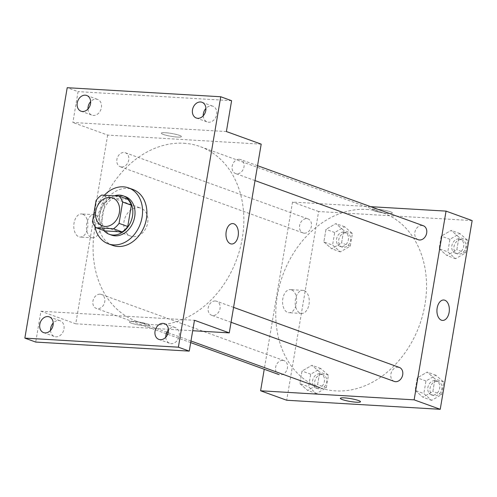 <?xml version="1.0" encoding="UTF-8"?>
<svg xmlns="http://www.w3.org/2000/svg" width="497" height="497" viewBox="0 0 497 497"><rect width="100%" height="100%" fill="white"/><g stroke="black" fill="none" stroke-linecap="round" stroke-linejoin="round"><path stroke-width="0.37" stroke-dasharray="2.48 1.86" d="M138.296 207.647A14.873 11.642 109.9 0 1 140.906 208.181A14.873 11.642 109.9 0 1 146.789 226.135A14.873 11.642 109.9 0 1 130.779 236.15A14.873 11.642 109.9 0 1 124.387 219.817A14.873 11.642 109.9 0 1 138.296 207.647M127.692 199.254L110.371 198.228L101.668 195.079M104.842 230.894A19.973 15.637 109.9 0 1 101.183 224.942L92.479 221.786M110.371 198.228A19.973 15.637 109.9 0 0 104.786 203.64L101.183 224.942M114.353 195.83A20.452 16.01 -70.1 0 0 100.767 210.983A20.452 16.01 -70.1 0 0 103.898 230.552M111.477 235.087A20.452 16.01 109.9 0 1 102.693 212.635A20.452 16.01 109.9 0 1 121.821 195.899A20.452 16.01 109.9 0 1 125.406 196.638M104.786 203.64L96.083 200.49M94.84 226.247A29.745 23.284 109.9 0 1 104.333 195.234M112.664 245.406A29.745 23.284 109.9 0 1 99.885 212.747A29.745 23.284 109.9 0 1 127.704 188.4A29.745 23.284 109.9 0 1 132.923 189.475M203.248 115.807A8.368 6.548 -70.1 0 0 207.174 121.945A8.368 6.548 -70.1 0 0 216.667 114.472A8.368 6.548 -70.1 0 0 212.871 106.215A8.368 6.548 -70.1 0 0 205.926 108.421M87.981 109.005A8.368 6.548 -70.1 0 0 91.908 115.142A8.368 6.548 -70.1 0 0 101.4 107.669A8.368 6.548 -70.1 0 0 97.605 99.412A8.368 6.548 -70.1 0 0 90.659 101.618M226.39 131.543L72.866 122.486L78.079 91.634L67.207 87.696M231.608 100.692L78.079 91.634M261.192 144.149L107.663 135.091L72.866 122.486M107.663 135.091L75.743 323.82L40.94 311.215L35.722 342.066M82.738 214.213A11.574 7.014 93.4 0 0 81.508 213.958A11.574 7.014 93.4 0 0 73.823 225.104A11.574 7.014 93.4 0 0 80.141 237.069A11.574 7.014 93.4 0 0 87.739 226.955A11.574 7.014 93.4 0 0 82.738 214.213M50.539 330.399A8.368 6.548 -70.1 0 0 54.465 336.537A8.368 6.548 -70.1 0 0 63.958 329.064A8.368 6.548 -70.1 0 0 60.162 320.807A8.368 6.548 -70.1 0 0 53.21 323.013M165.799 337.202A8.368 6.548 -70.1 0 0 169.725 343.34A8.368 6.548 -70.1 0 0 179.218 335.866A8.368 6.548 -70.1 0 0 175.429 327.61A8.368 6.548 -70.1 0 0 168.477 329.815M40.94 311.215L194.47 320.273M183.809 143.248A92.951 72.773 109.9 0 1 200.123 146.59A92.951 72.773 109.9 0 1 236.883 258.769A92.951 72.773 109.9 0 1 136.805 321.379A92.951 72.773 109.9 0 1 96.884 219.32A92.951 72.773 109.9 0 1 183.809 143.248M75.743 323.82L192.706 330.722M100.077 294.174A7.436 5.821 109.9 0 1 101.382 294.441A7.436 5.821 109.9 0 1 104.32 303.412A7.436 5.821 109.9 0 1 96.319 308.42A7.436 5.821 109.9 0 1 93.125 300.256A7.436 5.821 109.9 0 1 100.077 294.174M239.305 159.282A7.436 5.821 109.9 0 1 240.61 159.549A7.436 5.821 109.9 0 1 243.555 168.52A7.436 5.821 109.9 0 1 235.547 173.534A7.436 5.821 109.9 0 1 232.354 165.364A7.436 5.821 109.9 0 1 239.305 159.282M215.344 300.971A7.436 5.821 109.9 0 1 216.649 301.238A7.436 5.821 109.9 0 1 219.587 310.215A7.436 5.821 109.9 0 1 211.579 315.222A7.436 5.821 109.9 0 1 208.386 307.059A7.436 5.821 109.9 0 1 215.344 300.971M121.585 166.998A7.436 5.821 -70.1 0 0 128.543 160.91A7.436 5.821 -70.1 0 0 125.35 152.747A7.436 5.821 -70.1 0 0 117.342 157.754A7.436 5.821 -70.1 0 0 120.28 166.731A7.436 5.821 -70.1 0 0 121.585 166.998M133.476 321.453A10.226 1.441 9.6 0 1 144.111 323.1A10.226 1.441 9.6 0 1 149.535 325.33A10.226 1.441 9.6 0 1 139.216 325.044A10.226 1.441 9.6 0 1 129.375 321.919A10.226 1.441 9.6 0 1 133.476 321.453A10.226 1.441 9.6 0 1 144.111 323.093A10.226 1.441 9.6 0 1 149.535 325.324A10.226 1.441 9.6 0 1 139.216 325.038A10.226 1.441 9.6 0 1 129.375 321.913A10.226 1.441 9.6 0 1 133.476 321.453M177.354 137.06A10.226 1.441 -170.4 0 0 181.455 136.594A10.226 1.441 -170.4 0 0 171.614 133.469A10.226 1.441 -170.4 0 0 161.295 133.19A10.226 1.441 -170.4 0 0 166.719 135.414A10.226 1.441 -170.4 0 0 177.354 137.06A10.226 1.441 -170.4 0 0 181.455 136.6A10.226 1.441 -170.4 0 0 171.614 133.476A10.226 1.441 -170.4 0 0 161.295 133.19A10.226 1.441 -170.4 0 0 166.719 135.42A10.226 1.441 -170.4 0 0 177.354 137.06M95.349 214.959A11.574 7.014 93.4 0 0 94.119 214.704A11.574 7.014 93.4 0 0 86.435 225.843A11.574 7.014 93.4 0 0 92.759 237.814A11.574 7.014 93.4 0 0 100.357 227.701A11.574 7.014 93.4 0 0 95.349 214.959M231.577 243.996L231.577 243.996A10.226 6.194 -86.6 0 1 225.992 233.422A10.226 6.194 -86.6 0 1 232.782 223.582L232.782 223.582M366.5 209.436A92.951 72.773 109.9 0 1 382.814 212.778A92.951 72.773 109.9 0 1 419.574 324.957A92.951 72.773 109.9 0 1 319.49 387.561A92.951 72.773 109.9 0 1 279.569 285.502A92.951 72.773 109.9 0 1 366.5 209.436M304.276 233.18A7.436 5.821 -70.1 0 0 311.228 227.092A7.436 5.821 -70.1 0 0 308.034 218.928A7.436 5.821 -70.1 0 0 299.778 224.75A7.436 5.821 -70.1 0 0 304.276 233.18M394.27 381.41A7.436 5.821 109.9 0 1 391.077 373.241A7.436 5.821 109.9 0 1 398.029 367.159M418.232 239.716A7.436 5.821 109.9 0 1 415.038 231.552A7.436 5.821 109.9 0 1 421.996 225.464M282.762 360.356A7.436 5.821 109.9 0 1 287.266 368.786A7.436 5.821 109.9 0 1 279.003 374.608A7.436 5.821 109.9 0 1 275.81 366.438A7.436 5.821 109.9 0 1 282.762 360.356M370.694 206.677L292.522 202.062L264.242 369.259M299.89 383.622L307.68 390.431L317.602 384.666L319.733 372.091L311.936 365.283L302.014 371.048L299.89 383.622L307.68 390.431L317.602 384.666L319.733 372.091L311.936 365.283L302.014 371.048L299.89 383.622L308.587 386.772L316.384 393.581L326.305 387.815L328.43 375.247L320.633 368.439L310.718 374.198L308.587 386.772M439.118 248.73L446.915 255.539L456.836 249.774L458.961 237.199L451.164 230.391L441.243 236.156L439.118 248.73L446.915 255.539L456.836 249.774L458.961 237.199L451.164 230.391L441.243 236.156L439.118 248.73L447.822 251.88L455.612 258.688L465.534 252.93L467.658 240.355L459.868 233.547L449.947 239.305L447.822 251.88M472.15 220.575L318.62 211.517L286.701 400.247M415.157 390.425L422.947 397.233L432.868 391.468L434.993 378.894L427.203 372.085L417.281 377.85L415.157 390.425L422.947 397.233L432.868 391.468L434.993 378.894L427.203 372.085L417.281 377.85L415.157 390.425L423.854 393.574L431.644 400.383L441.566 394.618L443.697 382.044L435.9 375.235L425.979 381L423.854 393.574M323.858 241.927L331.648 248.736L341.569 242.971L343.694 230.403L335.904 223.594L325.982 229.353L323.858 241.927L331.648 248.736L341.569 242.971L343.694 230.403L335.904 223.594L325.982 229.353L323.858 241.927L332.555 245.077L340.346 251.886L350.267 246.127L352.398 233.553L344.601 226.744L334.68 232.509L332.555 245.077M318.62 211.517L292.522 202.062M291.522 289.85A11.574 7.014 93.4 0 0 290.291 289.596A11.574 7.014 93.4 0 0 282.607 300.741A11.574 7.014 93.4 0 0 288.931 312.712A11.574 7.014 93.4 0 0 296.529 302.592A11.574 7.014 93.4 0 0 291.522 289.85M388.319 213.486A10.226 1.441 -170.4 0 0 392.419 213.027A10.226 1.441 -170.4 0 0 382.578 209.902A10.226 1.441 -170.4 0 0 372.253 209.616A10.226 1.441 -170.4 0 0 377.683 211.84A10.226 1.441 -170.4 0 0 388.319 213.486A10.226 1.441 -170.4 0 0 392.419 213.027A10.226 1.441 -170.4 0 0 382.578 209.902A10.226 1.441 -170.4 0 0 372.253 209.616A10.226 1.441 -170.4 0 0 377.683 211.846A10.226 1.441 -170.4 0 0 388.319 213.486M340.333 398.339L340.333 398.346A10.226 1.441 9.6 0 1 340.333 398.339A10.226 1.441 9.6 0 1 344.433 397.88A10.226 1.441 9.6 0 1 355.069 399.52A10.226 1.441 9.6 0 1 360.499 401.75L360.499 401.756M304.133 290.596A11.574 7.014 93.4 0 0 302.909 290.341A11.574 7.014 93.4 0 0 295.224 301.486A11.574 7.014 93.4 0 0 301.542 313.452A11.574 7.014 93.4 0 0 309.14 303.338A11.574 7.014 93.4 0 0 304.133 290.596M442.535 320.422L442.535 320.422A10.226 6.194 -86.6 0 1 436.95 309.848A10.226 6.194 -86.6 0 1 443.74 300.008L443.74 300.008M343.7 232.056A7.436 5.821 109.9 0 1 345.005 232.323A7.436 5.821 109.9 0 1 347.95 241.3A7.436 5.821 109.9 0 1 339.942 246.307A7.436 5.821 109.9 0 1 336.749 238.144A7.436 5.821 109.9 0 1 343.7 232.056M340.346 251.886L331.648 248.736M350.267 246.127L341.569 242.971M352.398 233.553L343.694 230.403M344.601 226.744L335.904 223.594M334.68 232.509L325.982 229.353M345.875 232.844A7.436 5.821 109.9 0 1 347.186 233.112A7.436 5.821 109.9 0 1 350.124 242.089A7.436 5.821 109.9 0 1 342.116 247.096A7.436 5.821 109.9 0 1 338.923 238.933A7.436 5.821 109.9 0 1 345.875 232.844M319.739 373.75A7.436 5.821 109.9 0 1 321.043 374.017A7.436 5.821 109.9 0 1 323.982 382.988A7.436 5.821 109.9 0 1 315.974 388.002A7.436 5.821 109.9 0 1 312.781 379.832A7.436 5.821 109.9 0 1 319.739 373.75M316.384 393.581L307.68 390.431M326.305 387.815L317.602 384.666M328.43 375.247L319.733 372.091M320.633 368.439L311.936 365.283M310.718 374.198L302.014 371.048M321.913 374.539A7.436 5.821 109.9 0 1 323.218 374.806A7.436 5.821 109.9 0 1 326.156 383.777A7.436 5.821 109.9 0 1 318.148 388.791A7.436 5.821 109.9 0 1 314.955 380.621A7.436 5.821 109.9 0 1 321.913 374.539M458.967 238.858A7.436 5.821 109.9 0 1 460.272 239.125A7.436 5.821 109.9 0 1 463.21 248.102A7.436 5.821 109.9 0 1 455.209 253.11A7.436 5.821 109.9 0 1 452.015 244.946A7.436 5.821 109.9 0 1 458.967 238.858M455.612 258.688L446.915 255.539M465.534 252.93L456.836 249.774M467.658 240.355L458.961 237.199M459.868 233.547L451.164 230.391M449.947 239.305L441.243 236.156M461.141 239.647A7.436 5.821 109.9 0 1 462.446 239.914A7.436 5.821 109.9 0 1 465.391 248.891A7.436 5.821 109.9 0 1 457.383 253.899A7.436 5.821 109.9 0 1 454.19 245.729A7.436 5.821 109.9 0 1 461.141 239.647M434.999 380.553A7.436 5.821 109.9 0 1 436.304 380.82A7.436 5.821 109.9 0 1 439.249 389.791A7.436 5.821 109.9 0 1 431.241 394.804A7.436 5.821 109.9 0 1 428.047 386.635A7.436 5.821 109.9 0 1 434.999 380.553M431.644 400.383L422.947 397.233M441.566 394.618L432.868 391.468M443.697 382.044L434.993 378.894M435.9 375.235L427.203 372.085M425.979 381L417.281 377.85M437.174 381.342A7.436 5.821 109.9 0 1 438.484 381.609A7.436 5.821 109.9 0 1 441.423 390.58A7.436 5.821 109.9 0 1 433.415 395.587A7.436 5.821 109.9 0 1 430.222 387.424A7.436 5.821 109.9 0 1 437.174 381.342M102.506 225.905L130.779 236.15M112.633 197.943L140.906 208.181M158.854 339.401L169.725 343.34M164.55 323.671L175.429 327.61M196.296 118.006L207.174 121.945M201.999 102.276L212.871 106.215M81.036 111.204L91.908 115.142M86.733 95.474L97.605 99.412M43.587 332.599L54.465 336.537M49.29 316.869L60.162 320.807M94.119 214.704L81.508 213.958M92.759 237.814L80.141 237.069M382.814 212.778L200.123 146.59M190.966 340.998L168.172 332.741M166.837 332.257L136.805 321.379M120.28 166.731L302.971 232.913M125.35 152.747L308.034 218.928M233.584 307.376L216.649 301.238M231.062 322.28L211.579 315.222M257.545 165.681L240.61 159.549M255.029 180.585L235.547 173.534M284.073 360.623L101.382 294.441M190.693 342.613L167.663 334.27M166.246 333.754L96.319 308.42M302.909 290.341L290.291 289.596M301.542 313.452L288.931 312.712M347.186 233.112L345.005 232.323M342.116 247.096L339.942 246.307M323.218 374.806L321.043 374.017M318.148 388.791L315.974 388.002M462.446 239.914L460.272 239.125M457.383 253.899L455.209 253.11M438.484 381.609L436.304 380.82M433.415 395.587L431.241 394.804"/><path stroke-width="0.75" d="M110.023 197.408A14.873 11.642 109.9 0 1 112.633 197.943A14.873 11.642 109.9 0 1 118.516 215.891A14.873 11.642 109.9 0 1 102.506 225.905A14.873 11.642 109.9 0 1 96.114 209.579A14.873 11.642 109.9 0 1 110.023 197.408M96.083 200.49L92.479 221.786A19.973 15.637 109.9 0 0 96.145 227.744L113.471 228.769A19.973 15.637 109.9 0 0 119.056 223.358L122.653 202.062A19.973 15.637 109.9 0 0 118.994 196.104L101.668 195.079A19.973 15.637 109.9 0 0 96.083 200.49M119.056 223.358L127.754 226.508L131.357 205.211L122.653 202.062M131.357 205.211A19.973 15.637 109.9 0 0 127.692 199.254L118.994 196.104M127.754 226.508A19.973 15.637 109.9 0 1 122.169 231.919L113.471 228.769M96.145 227.744L104.842 230.894L122.169 231.919M103.898 230.552A20.452 16.01 -70.1 0 0 109.303 234.304A20.452 16.01 -70.1 0 0 132.506 216.033A20.452 16.01 -70.1 0 0 123.231 195.849A20.452 16.01 -70.1 0 0 114.353 195.83M123.231 195.849L125.406 196.638A20.452 16.01 109.9 0 1 134.681 216.822A20.452 16.01 109.9 0 1 111.477 235.087L109.303 234.304M104.333 195.234A29.745 23.284 109.9 0 1 123.355 186.829A29.745 23.284 109.9 0 1 128.574 187.897A29.745 23.284 109.9 0 1 140.34 223.793A29.745 23.284 109.9 0 1 108.309 243.828A29.745 23.284 109.9 0 1 94.84 226.247M128.574 187.897L132.923 189.475A29.745 23.284 109.9 0 1 144.689 225.371A29.745 23.284 109.9 0 1 112.664 245.406L108.309 243.828M39.797 324.342A8.368 6.548 109.9 0 1 49.29 316.869A8.368 6.548 109.9 0 1 52.595 326.964A8.368 6.548 109.9 0 1 43.587 332.599A8.368 6.548 109.9 0 1 39.797 324.342M77.24 102.947A8.368 6.548 109.9 0 1 86.733 95.474A8.368 6.548 109.9 0 1 90.044 105.569A8.368 6.548 109.9 0 1 81.036 111.204A8.368 6.548 109.9 0 1 77.24 102.947M192.507 109.75A8.368 6.548 109.9 0 1 201.999 102.276A8.368 6.548 109.9 0 1 205.304 112.372A8.368 6.548 109.9 0 1 196.296 118.006A8.368 6.548 109.9 0 1 192.507 109.75M155.058 331.145A8.368 6.548 109.9 0 1 164.55 323.671A8.368 6.548 109.9 0 1 167.862 333.767A8.368 6.548 109.9 0 1 158.854 339.401A8.368 6.548 109.9 0 1 155.058 331.145M178.38 347.186L220.736 96.753L67.207 87.696L24.85 338.122L178.38 347.186L189.251 351.124L194.47 320.273L229.266 332.878L261.192 144.149L226.39 131.543L231.608 100.692L220.736 96.753M232.782 223.582A10.226 6.194 -86.6 0 1 233.863 223.805A10.226 6.194 -86.6 0 1 238.287 235.056A10.226 6.194 -86.6 0 1 231.577 243.996A10.226 6.194 -86.6 0 1 225.992 233.422A10.226 6.194 -86.6 0 1 232.782 223.582A10.226 6.194 -86.6 0 1 233.87 223.805A10.226 6.194 -86.6 0 1 238.287 235.056A10.226 6.194 -86.6 0 1 231.577 243.996M205.926 108.421A8.368 6.548 -70.1 0 0 203.379 113.689A8.368 6.548 -70.1 0 0 203.248 115.807M90.659 101.618A8.368 6.548 -70.1 0 0 88.112 106.886A8.368 6.548 -70.1 0 0 87.981 109.005M189.251 351.124L35.722 342.066L24.85 338.122M53.21 323.013A8.368 6.548 -70.1 0 0 50.669 328.281A8.368 6.548 -70.1 0 0 50.539 330.399M168.477 329.815A8.368 6.548 -70.1 0 0 165.936 335.084A8.368 6.548 -70.1 0 0 165.799 337.202M192.706 330.722L229.266 332.878M398.029 367.159A7.436 5.821 109.9 0 1 402.527 375.589A7.436 5.821 109.9 0 1 394.27 381.41L231.062 322.28M421.996 225.464A7.436 5.821 109.9 0 1 426.494 233.894A7.436 5.821 109.9 0 1 418.232 239.716L255.029 180.585M264.242 369.259L260.602 390.791L414.131 399.849L446.051 211.119L370.694 206.677M260.602 390.791L286.701 400.247L440.23 409.304L414.131 399.849M440.23 409.304L472.15 220.575L446.051 211.119M443.74 300.008A10.226 6.194 -86.6 0 1 444.827 300.231A10.226 6.194 -86.6 0 1 449.245 311.482A10.226 6.194 -86.6 0 1 442.535 320.422A10.226 6.194 -86.6 0 1 436.956 309.848A10.226 6.194 -86.6 0 1 443.74 300.008A10.226 6.194 -86.6 0 1 444.827 300.231A10.226 6.194 -86.6 0 1 449.245 311.482A10.226 6.194 -86.6 0 1 442.535 320.422M344.433 397.88A10.226 1.441 9.6 0 1 355.069 399.526A10.226 1.441 9.6 0 1 360.499 401.756A10.226 1.441 9.6 0 1 350.174 401.47A10.226 1.441 9.6 0 1 340.333 398.346A10.226 1.441 9.6 0 1 344.433 397.88M360.499 401.75A10.226 1.441 9.6 0 1 350.174 401.464A10.226 1.441 9.6 0 1 340.333 398.346M319.49 387.561L190.966 340.998M168.172 332.741L166.837 332.257M399.333 367.426L233.584 307.376M423.301 225.731L257.545 165.681M279.003 374.608L190.693 342.613M167.663 334.27L166.246 333.754"/></g></svg>
